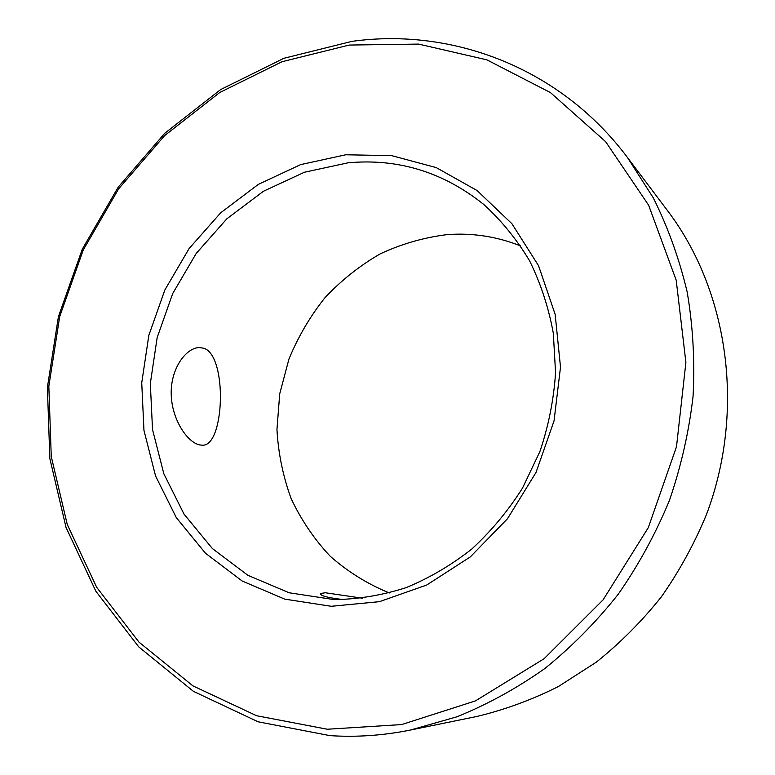 <?xml version="1.0" encoding="UTF-8"?>
<svg xmlns="http://www.w3.org/2000/svg" width="775" height="775" viewBox="0 0 775 775"><rect width="100%" height="100%" fill="white"/><g stroke="black" fill="none" stroke-linecap="round" stroke-linejoin="round"><path stroke-width="1.16" d="M389.331 592.962C367.466 583.992 347.752 571.737 330.179 556.208C314.146 539.119 301.126 519.88 291.119 498.519C283.001 476.305 278.273 453.288 276.956 429.447L279.717 393.845L288.891 359.232C298.017 336.989 310.019 316.5 324.919 297.755C341.271 280.337 359.687 265.709 380.196 253.88C401.586 243.892 423.925 237.47 447.194 234.612C472.421 232.742 496.901 236.52 520.645 245.927M349.254 45.057L282.061 61.709L219.761 92.506L164.668 135.567L118.672 188.78L83.283 249.899L59.704 316.558L48.835 386.289L51.257 456.504L67.251 524.462L96.691 587.324L138.977 642.117L192.907 685.856L256.573 715.722L327.312 729.236L401.644 724.577L475.433 700.91L544.127 658.692L603.124 599.811L648.307 527.63L676.498 446.729L685.894 362.419L676.207 280.211L648.636 205.22L605.614 141.651L550.444 92.583L486.836 59.84L418.577 44.088L349.254 45.057M329.888 735.63L258.056 721.777L193.43 691.348L138.725 646.863L95.858 591.228L66.03 527.446L49.832 458.529L47.391 387.355L58.416 316.694L82.305 249.153L118.158 187.211L164.775 133.261L220.623 89.59L283.795 58.319L351.966 41.366C451.903 27.416 560.005 67.522 627.275 157.248L653.354 197.974C668.04 227.482 679.326 258.889 687.202 292.175C692.976 326.227 694.933 360.956 693.063 396.364C688.965 431.791 681.07 466.521 669.377 500.563C655.602 533.83 638.532 565.091 618.15 594.347C596.111 622.131 571.65 646.863 544.777 668.563C516.838 688.297 487.601 704.359 457.056 716.759L410.547 730.021C383.363 735.504 356.481 737.374 329.888 735.63M345.737 154.777L391.675 155.639L436.238 167.603L477.09 190.543L511.917 223.713L538.538 265.67L555.152 314.359L560.509 367.118L554.038 420.883L536.019 472.44L507.509 518.688L470.299 556.915L426.734 585.018L379.469 601.662L331.254 606.292L284.706 599.123L242.139 580.998L205.501 553.263L176.293 517.623L155.562 475.976L143.956 430.358L141.738 382.811L148.829 335.372L164.843 289.995L189.11 248.552L220.691 212.796L258.366 184.353L300.632 164.62L345.737 154.777M334.219 599.618L334.597 599.627C358.496 599.22 382.278 595.239 405.945 587.702C429.205 578.14 451.108 565.285 471.655 549.136C491.088 531.282 508.032 510.938 522.495 488.114L539.894 451.573C548.564 425.824 553.786 399.551 555.559 372.765L553.331 333.279C548.623 307.568 540.717 283.437 529.616 260.875C516.867 239.553 501.667 220.827 484.026 204.697C443.562 172.186 398.263 158.216 348.111 162.808L304.401 172.244L263.413 191.28L226.872 218.792L196.23 253.415L172.689 293.57L157.17 337.551L150.321 383.538L152.53 429.602L163.845 473.787L184.004 514.096L212.379 548.555L247.913 575.321L289.162 592.778L334.219 599.618M362.564 598.222L325.258 592.749L320.482 593.534C320.114 595.762 327.815 597.787 343.587 599.627M204.009 348.285L199.533 347.558C186.203 347.5 170.645 368.377 171.207 393.865C171.614 419.323 187.279 442.36 199.601 444.898L202.149 445.189C224.459 447.291 227.802 356.452 204.009 348.285M410.547 730.021L476.548 716.536C504.573 709.852 531.873 699.844 558.455 686.495L596.353 662.131C620.194 643.037 641.855 621.288 661.327 596.895C679.307 571.214 694.342 543.779 706.442 514.59C745.724 410.595 728.51 291.197 667.817 211.042L627.275 157.248M199.533 347.558L198.497 347.607"/></g></svg>
